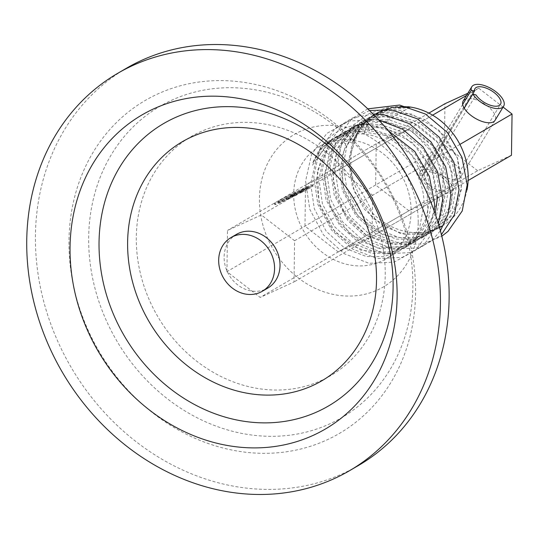 <?xml version="1.0" encoding="UTF-8"?>
<svg xmlns="http://www.w3.org/2000/svg" width="539" height="539" viewBox="0 0 539 539"><rect width="100%" height="100%" fill="white"/><g stroke="black" fill="none" stroke-linecap="round" stroke-linejoin="round"><path stroke-width="0.4" stroke-dasharray="2.69 2.02" d="M280.044 200.279A17.026 0.734 154 0 1 297.11 191.581A17.026 0.734 154 0 1 308.719 186.71A17.026 0.734 154 0 1 306.792 188.064A17.026 0.734 154 0 1 299.421 192.005L300.472 191.689A21.284 0.923 -26 0 0 310.134 186.534A21.284 0.923 -26 0 0 312.546 184.843A21.284 0.923 -26 0 0 298.033 190.934A21.284 0.923 -26 0 0 276.702 201.808A21.284 0.923 -26 0 0 274.29 203.499A21.284 0.923 -26 0 0 282.49 200.333L295.466 192.767L281.499 200.481A17.026 0.734 154 0 1 278.117 201.633A17.026 0.734 154 0 1 280.044 200.279M299.96 193.124L301.018 192.807A21.284 0.923 -26 0 0 310.68 187.653A21.284 0.923 -26 0 0 313.092 185.955A21.284 0.923 -26 0 0 298.572 192.052A21.284 0.923 -26 0 0 277.248 202.927A21.284 0.923 -26 0 0 274.836 204.618A21.284 0.923 -26 0 0 283.036 201.445L296.012 193.885L282.045 201.599A17.026 0.734 154 0 1 278.663 202.752A17.026 0.734 154 0 1 280.59 201.397A17.026 0.734 154 0 1 297.649 192.699A17.026 0.734 154 0 1 309.265 187.821A17.026 0.734 154 0 1 307.338 189.176A17.026 0.734 154 0 1 299.96 193.124L299.421 192.005M282.045 201.599L281.499 200.481M283.036 201.445L282.49 200.333M236.412 234.404A31.087 26.809 -120.2 0 0 227.647 272.417A31.087 26.809 -120.2 0 0 267.715 288.122M393.665 197.806A192.726 166.228 -120.2 0 0 157.873 93.907A192.726 166.228 -120.2 0 0 90.896 336.127A192.726 166.228 -120.2 0 0 326.688 440.019A192.726 166.228 -120.2 0 0 393.665 197.806M126.47 68.217A230.025 198.399 -120.2 0 0 61.594 349.508A230.025 198.399 -120.2 0 0 358.085 465.709M459.1 178.49A18.649 8.55 -148.7 0 1 438.362 173.403A18.649 8.55 -148.7 0 1 428.761 157.651A18.649 8.55 -148.7 0 1 430.304 156.175A18.649 8.55 -148.7 0 1 451.042 161.255A18.649 8.55 -148.7 0 1 460.643 177.008A18.649 8.55 -148.7 0 1 459.1 178.49M226.932 271.649L227.512 230.429L261.341 214.973L294.597 240.738L294.018 281.964L260.182 297.42L226.932 271.649L444.385 144.944L444.965 103.724M428.855 113.109L227.512 230.429M291.532 195.9L299.367 191.338L306.051 188.279L302.419 189.6L285.832 198.803A21.284 0.923 -26 0 0 296.794 193.535L295.736 193.851A17.026 0.734 154 0 1 291.532 195.9L292.077 197.018L303.255 190.927L302.709 189.809M467.852 93.267L478.794 88.261L466.558 95.396M432.608 115.178L261.341 214.973M464.712 99.493A18.649 8.55 -148.7 0 1 485.457 104.579A18.649 8.55 -148.7 0 1 495.058 120.332L460.643 177.008M459.908 144.412L294.597 240.738M478.794 88.261L503.096 107.093M468.128 180.511L294.018 281.964M511.471 155.252L477.635 170.708L260.182 297.42M477.635 170.708L444.385 144.944M303.255 190.927L296.565 193.979L286.377 199.922A21.284 0.923 -26 0 0 297.339 194.653L296.282 194.97L295.736 193.851M296.282 194.97A17.026 0.734 154 0 1 292.077 197.018M306.597 189.398L306.051 188.279M286.377 199.922L285.832 198.803M297.339 194.653L296.794 193.535M301.018 192.807L300.472 191.689M296.012 193.885L295.466 192.767M292.67 195.408L292.125 194.296M422.839 176.179L419.665 175.303A18.649 8.55 -148.7 0 1 420.157 171.82A18.649 8.55 -148.7 0 1 431.463 170.189A18.649 8.55 -148.7 0 1 447.727 179.824A18.649 8.55 -148.7 0 1 452.039 191.177A18.649 8.55 -148.7 0 1 440.734 192.814A18.649 8.55 -148.7 0 1 421.208 179.076L424.382 179.945A14.984 6.866 31.3 0 0 439.824 190.59A14.984 6.866 31.3 0 0 448.906 189.277A14.984 6.866 31.3 0 0 445.436 180.154A14.984 6.866 31.3 0 0 432.372 172.413A14.984 6.866 31.3 0 0 423.29 173.72A14.984 6.866 31.3 0 0 422.839 176.179L464.16 108.117M421.208 179.076L464.227 108.224M419.665 175.303L462.678 104.451M424.382 179.945L476.004 94.931M411.102 211.82A65.28 56.305 59.8 0 1 385.27 259.198A65.28 56.305 59.8 0 1 324.471 254.017A65.28 56.305 59.8 0 1 293.701 193.777A65.28 56.305 59.8 0 1 319.539 146.399A65.28 56.305 59.8 0 1 380.332 151.58A65.28 56.305 59.8 0 1 411.102 211.82M418.197 222.917A88.281 76.14 59.8 0 1 337.623 295.21A88.281 76.14 59.8 0 1 259.427 198.514A88.281 76.14 59.8 0 1 340.001 126.227A88.281 76.14 59.8 0 1 418.197 222.917M409.903 107.328L404.93 110.232L387.015 110.603L370.387 116.768L362.147 122.744L346.86 145.773L357.62 128.127L373.251 115.097L391.011 108.204L410.368 107.059L392.203 107.51L375.784 113.621L361.629 125.796L352.297 142.599L348.746 161.7L352.371 186.595L364.297 209.119L382.643 225.881L404.526 234.391L421.666 234.465L437.479 228.779L445.275 223.065L457.773 205.049L462.071 182.121L457.429 157.826L444.48 135.895L425.116 119.725L402.209 111.816L384.294 112.186L367.672 118.351L359.425 124.327L345.903 142.936L340.594 166.457L344.212 191.345L356.144 213.868L374.49 230.631L396.374 239.141L413.514 239.215L429.32 233.528L437.122 227.815L449.62 209.799L453.919 186.871L449.277 162.576L436.327 140.645L416.964 124.475L394.056 116.565L376.141 116.943L359.52 123.101L351.273 129.077L337.751 147.686L332.435 171.207L336.06 196.095L347.992 218.618L366.331 235.388L388.221 243.891L405.355 243.972L421.168 238.278L428.963 232.565L441.468 214.549L445.76 191.628L441.118 167.326L428.168 145.402L408.811 129.225L385.904 121.315L367.989 121.693L351.361 127.851L343.114 133.827L329.598 152.436L324.283 175.957L327.907 200.852L339.833 223.368L358.179 240.138L380.062 248.641L397.203 248.722L413.015 243.035L420.811 237.315L435.202 213.902M467.03 189.869A65.28 56.305 59.8 0 1 442.351 225.935A65.28 56.305 59.8 0 1 439.837 227.303M439.487 227.478A65.28 56.305 59.8 0 1 380.076 219.669A65.28 56.305 59.8 0 1 350.788 160.514A65.28 56.305 59.8 0 1 376.62 113.136A65.28 56.305 59.8 0 1 407.754 106.722M407.794 106.735L387.494 107.443L368.817 113.729L353.288 125.082L342.171 140.47L346.86 145.773L343.309 164.873L346.934 189.762L358.859 212.285L377.206 229.048L399.096 237.558L416.229 237.632L432.042 231.945L439.837 226.232L452.342 208.216L456.634 185.288L451.992 160.993L439.042 139.062L419.679 122.892L396.771 114.982L378.856 115.359L362.235 121.518L353.988 127.494L340.473 146.103L335.157 169.623L338.775 194.512L350.707 217.035L369.053 233.805L390.937 242.307L408.077 242.388L423.883 236.695L431.685 230.982L444.183 212.966L448.482 190.038L443.84 165.742L430.89 143.819L411.526 127.642L388.619 119.732L370.704 120.109L354.083 126.267L345.836 132.244L332.314 150.853L326.998 174.373L330.623 199.268L342.555 221.785L360.894 238.555L382.784 247.057L399.918 247.138L415.731 241.445L423.533 235.732L436.031 217.716L440.323 194.795L435.68 170.492L422.738 148.569L403.374 132.392L380.467 124.482L362.552 124.859L345.923 131.024L337.683 136.994L324.161 155.609L318.845 179.123L322.47 204.018L334.396 226.535L352.742 243.305L374.632 251.807L391.765 251.888L407.578 246.202L415.374 240.482L427.878 222.466L432.17 199.545L427.528 175.249L414.579 153.319L395.215 137.149L372.308 129.232L354.392 129.609L337.771 135.774L329.524 141.75L316.009 160.359L310.693 183.88L314.311 208.768L326.243 231.292L344.589 248.055L366.473 256.564L383.613 256.638L399.419 250.952L407.221 245.238L419.719 227.222L424.018 204.294C424.631 171.456 396.192 137.539 364.155 133.989L347.5 133.578L332.354 138.927L320.429 149.188L312.559 163.445C323.11 137.196 341.254 124.111 366.992 124.186L364.196 133.968M437.607 196.378L432.965 172.076L420.016 150.152L400.652 133.975L377.745 126.065L359.83 126.443L343.208 132.607L334.962 138.584L321.446 157.193L316.13 180.706L319.748 205.602L331.68 228.125L350.027 244.888L371.91 253.391L389.05 253.471L404.856 247.785L412.658 242.072L425.156 224.056L429.455 201.128C430.068 168.283 401.629 134.366 369.592 130.822L366.992 124.071L364.155 133.989M410.361 107.059L369.559 130.842L351.489 131.26L334.968 137.405L321.823 148.366L312.559 163.445M410.368 107.059C382.447 104.761 363.097 116.613 352.297 142.599C363.097 116.613 382.447 104.761 410.368 107.059L392.446 107.436L375.824 113.601L367.578 119.577L352.297 142.599L342.171 140.47L338.202 162.084L342.373 190.254L355.962 215.741L376.822 234.701L401.696 244.302L422.765 244.066L441.818 236.21M367.766 108.865L351.26 119.166L335.999 140.221L330.05 166.834L334.22 195.003L347.81 220.491L368.663 239.451L393.537 249.052L418.567 247.873L439.851 236.136L441.428 234.66M369.525 110.549L343.1 123.923L327.847 144.971L321.891 171.584L326.068 199.76L339.651 225.241L360.51 244.207L385.385 253.802L410.408 252.623L431.699 240.893L440.41 230.793M372.961 113.951L352.385 118.001L334.948 128.673L319.694 149.721L313.738 176.341L317.909 204.51L331.498 229.991L352.358 248.957L377.233 258.558L402.256 257.379L423.546 245.643L438.375 223.692M378.701 119.921L375.144 119.321L349.104 121.093L326.796 133.423L311.535 154.477L305.586 181.091L309.757 209.26L323.346 234.748L344.205 253.707L369.074 263.308L394.103 262.129L415.387 250.392L428.195 233.131L434.232 211.133M388.08 130.546L366.992 124.071M408.906 210.762L375.649 184.992L376.235 143.772L410.064 128.316L443.321 154.08L442.741 195.3L408.906 210.762L338.236 251.942L372.065 236.486L372.644 195.259L339.395 169.495L305.559 184.951L304.98 226.171L338.236 251.942M369.559 130.842L366.992 124.186M375.649 184.992L304.98 226.171M376.235 143.772L305.559 184.951M410.064 128.316L339.395 169.495M443.321 154.08L372.644 195.259M442.741 195.3L372.065 236.486M410.361 107.173L380.952 111.115L358.664 130.047L348.982 159.248L354.231 191.365L372.894 218.315L400.039 233.313L428.579 232.646L451.069 216.563L461.606 189.283L457.328 157.853L439.164 130.384L411.567 113.985L381.417 112.934L356.225 127.595L342.252 154.329L342.892 186.42L357.802 215.782L383.027 235.017L411.958 239.336L437.048 227.721L451.729 203.237L452.086 172.231L437.87 142.7L412.524 122.272L382.353 116.269L354.871 126.308L336.929 149.93L332.927 181.205L343.714 212.265L366.379 235.287L394.959 244.49L422.01 237.632L440.464 216.563L445.443 186.75L435.499 155.892L413.015 131.961L383.546 121.154L354.44 126.328L332.954 146.264L324.39 175.977L330.771 207.98L350.296 234.216L377.819 248.095L406.15 246.175L427.899 229.041L437.351 201.162L431.928 169.751L412.834 142.909L384.779 127.588L354.743 127.777L330.225 143.542L317.303 170.964L319.095 203.136L334.988 231.959L360.753 250.177L389.657 253.249L414.154 240.488L427.825 215.243L427.023 184.055L411.783 154.969L385.823 135.511L355.585 130.734L328.622 141.946L311.623 166.41M369.478 206.531A138.402 119.375 -120.2 0 0 200.151 131.914A138.402 119.375 -120.2 0 0 152.045 305.862A138.402 119.375 -120.2 0 0 321.379 380.473A138.402 119.375 -120.2 0 0 369.478 206.531M392.358 197.335A180.248 155.468 -120.2 0 0 171.826 100.166A180.248 155.468 -120.2 0 0 109.181 326.701A180.248 155.468 -120.2 0 0 329.713 423.876A180.248 155.468 -120.2 0 0 392.358 197.335M299.906 192.457L299.367 191.338M296.565 193.979L296.019 192.868M308.719 186.71L309.265 187.821M278.117 201.633L278.663 202.752M274.836 204.618L274.29 203.499M313.092 185.955L312.546 184.843M420.157 171.82L428.761 157.651M302.952 189.64L303.491 190.759M307.318 188.893L306.772 187.774M448.906 189.277L500.529 104.256M423.29 173.72L474.906 88.706M452.039 191.177L495.058 120.332M437.479 228.779L439.521 227.586M385.27 259.198L399.426 250.952M404.856 247.785L407.578 246.202M413.015 243.028L415.731 241.445M421.168 238.278L423.883 236.695M429.32 233.528L432.042 231.945M319.539 146.399L332.354 138.927M334.968 137.405L337.771 135.774M343.208 132.607L345.923 131.024M351.361 127.851L354.083 126.267M359.52 123.101L362.235 121.518M367.672 118.351L373.251 115.097M375.784 113.621L376.62 113.136"/><path stroke-width="0.81" d="M271.043 253.276A31.087 26.809 -120.2 0 0 230.982 237.571A31.087 26.809 -120.2 0 0 222.209 275.584A31.087 26.809 -120.2 0 0 262.277 291.289A31.087 26.809 -120.2 0 0 271.043 253.276M262.277 291.289L267.715 288.122A31.087 26.809 -120.2 0 0 276.48 250.109A31.087 26.809 -120.2 0 0 236.412 234.404L230.982 237.571M349.387 470.783L358.085 465.709A230.025 198.399 -120.2 0 0 422.967 184.419A230.025 198.399 -120.2 0 0 126.47 68.217L117.772 73.291A230.025 198.399 -120.2 0 0 52.896 354.581A230.025 198.399 -120.2 0 0 349.387 470.783A230.025 198.399 -120.2 0 0 414.269 189.492A230.025 198.399 -120.2 0 0 117.772 73.291M90.727 337.293A181.859 156.856 -120.2 0 0 313.226 435.337A181.859 156.856 -120.2 0 0 376.431 206.774A181.859 156.856 -120.2 0 0 153.932 108.737A181.859 156.856 -120.2 0 0 90.727 337.293M462.678 104.451L471.281 90.282A18.649 8.55 -148.7 0 1 471.773 86.799A18.649 8.55 -148.7 0 1 483.079 85.169A18.649 8.55 -148.7 0 1 499.343 94.803A18.649 8.55 -148.7 0 1 503.662 106.163L495.058 120.332A18.649 8.55 -148.7 0 1 493.515 121.807A18.649 8.55 -148.7 0 1 472.77 116.727A18.649 8.55 -148.7 0 1 463.169 100.968A18.649 8.55 -148.7 0 1 464.712 99.493M467.852 93.267L444.965 103.724L428.855 113.109M466.558 95.396L432.608 115.178M503.096 107.093L512.05 114.032L459.908 144.412M512.05 114.032L511.471 155.252L468.128 180.511M503.662 106.163A18.649 8.55 -148.7 0 1 492.356 107.793A18.649 8.55 -148.7 0 1 472.831 94.055L476.004 94.931A14.984 6.866 31.3 0 0 491.44 105.57A14.984 6.866 31.3 0 0 500.529 104.256A14.984 6.866 31.3 0 0 497.059 95.133A14.984 6.866 31.3 0 0 483.995 87.392A14.984 6.866 31.3 0 0 474.906 88.706A14.984 6.866 31.3 0 0 474.461 91.158L471.281 90.282M464.16 108.117L474.461 91.158M464.227 108.224L472.831 94.055M407.754 106.722A65.28 56.305 59.8 0 1 410.368 107.059A65.28 56.305 59.8 0 1 468.189 178.557A65.28 56.305 59.8 0 1 467.03 189.869M439.837 227.303A65.28 56.305 59.8 0 1 439.487 227.478M435.202 213.902L437.607 196.378M407.794 106.735L410.368 107.059L409.903 107.328M441.818 236.21L448.01 231.386L462.246 210.931L467.178 184.911L461.984 157.334L447.377 132.439L425.5 114.073L399.608 105.065L367.766 108.865M441.428 234.66L454.525 214.596L459.026 189.661L453.831 162.084L439.224 137.196L417.348 118.823L391.455 109.821L369.525 110.549M440.41 230.793L448.273 213.687L450.867 194.411L445.679 166.834L431.072 141.946L409.195 123.572L383.303 114.571L372.961 113.951M438.375 223.692L442.714 199.161L437.527 171.584L422.913 146.696L402.727 129.32L378.701 119.921M434.232 211.133L434.562 203.917L429.367 176.341L414.76 151.446L388.08 130.546M117.63 323.434A163.512 141.029 -120.2 0 0 317.68 411.58A163.512 141.029 -120.2 0 0 374.511 206.08A163.512 141.029 -120.2 0 0 174.461 117.933A163.512 141.029 -120.2 0 0 117.63 323.434M143.347 310.929A138.402 119.375 -120.2 0 0 312.681 385.547A138.402 119.375 -120.2 0 0 360.78 211.598A138.402 119.375 -120.2 0 0 191.453 136.987A138.402 119.375 -120.2 0 0 143.347 310.929M463.169 100.968L471.773 86.799M439.521 227.586L442.351 225.935"/></g></svg>
